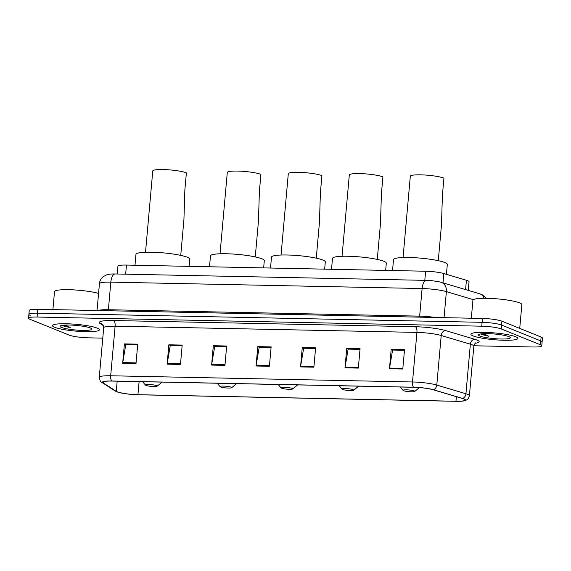 <?xml version="1.0" encoding="UTF-8"?>
<svg xmlns="http://www.w3.org/2000/svg" width="571" height="571" viewBox="0 0 571 571"><rect width="100%" height="100%" fill="white"/><g stroke="black" fill="none" stroke-linecap="round" stroke-linejoin="round"><path stroke-width="0.86" d="M117.226 274.009L117.926 266.229A14.739 2.127 5.1 0 1 126.476 265.065L425.616 271.225A14.739 2.127 5.1 0 1 443.817 273.538L466.421 280.268A14.739 2.127 5.1 0 1 467.692 280.704A14.739 2.127 5.1 0 1 469.027 281.739L468.256 290.396M473.887 345.769L533.207 346.99A14.739 2.127 -174.9 0 0 541.758 345.819L542.45 338.075A14.739 2.127 -174.9 0 0 541.115 337.04L501.916 321.195A14.739 2.127 -174.9 0 0 482.452 318.447L37.793 309.296A14.739 2.127 -174.9 0 0 29.242 310.46L28.893 314.335A14.739 2.127 -174.9 0 0 30.234 315.37M541.758 345.819A14.739 2.127 -174.9 0 0 540.423 344.784L501.224 328.939L501.566 325.07A14.739 2.127 -174.9 0 0 482.102 322.315L37.45 313.172A14.739 2.127 -174.9 0 0 28.893 314.335A14.739 2.127 -174.9 0 1 37.45 313.172L482.102 322.315A14.739 2.127 -174.9 0 1 501.566 325.07L540.766 340.916L501.566 325.07L501.916 321.195M542.107 341.95A14.739 2.127 -174.9 0 0 540.766 340.916A14.739 2.127 -174.9 0 1 542.107 341.95M515.706 336.762A23.575 3.405 -174.9 0 0 489.497 332.55A23.575 3.405 -174.9 0 0 470.882 334.228A23.575 3.405 -174.9 0 0 473.024 335.884A23.575 3.405 -174.9 0 0 499.232 340.088A23.575 3.405 -174.9 0 0 517.847 338.417A23.575 3.405 -174.9 0 0 515.706 336.762A23.575 3.405 -174.9 0 0 489.497 332.55A23.575 3.405 -174.9 0 0 470.882 334.228A23.575 3.405 -174.9 0 0 473.024 335.884A23.575 3.405 -174.9 0 0 499.232 340.088A23.575 3.405 -174.9 0 0 517.847 338.417A23.575 3.405 -174.9 0 0 515.706 336.762M97.284 328.147A23.575 3.405 -174.9 0 0 71.075 323.943A23.575 3.405 -174.9 0 0 52.461 325.613A23.575 3.405 -174.9 0 0 54.602 327.269A23.575 3.405 -174.9 0 0 80.811 331.48A23.575 3.405 -174.9 0 0 99.425 329.81A23.575 3.405 -174.9 0 0 97.284 328.147A23.575 3.405 -174.9 0 0 71.075 323.943A23.575 3.405 -174.9 0 0 52.461 325.613A23.575 3.405 -174.9 0 0 54.602 327.269A23.575 3.405 -174.9 0 0 80.811 331.48A23.575 3.405 -174.9 0 0 99.425 329.81A23.575 3.405 -174.9 0 0 97.284 328.147M463.652 398.901A15.717 2.27 5.1 0 1 465.079 400.007A15.717 2.27 5.1 0 1 455.958 401.249L137.939 394.704A15.717 2.27 5.1 0 1 116.263 391.321L103.287 382.97A15.717 2.27 5.1 0 1 102.773 382.32A15.717 2.27 5.1 0 1 111.895 381.071L413.732 387.281A15.717 2.27 5.1 0 1 433.146 389.757L462.303 398.437A15.717 2.27 5.1 0 1 463.652 398.901M464.009 398.908A16.109 2.327 -174.9 0 0 462.624 398.437L433.468 389.75A16.109 2.327 -174.9 0 0 413.568 387.217L111.738 381.007A16.109 2.327 -174.9 0 0 102.908 382.948L115.884 391.299A16.109 2.327 -174.9 0 0 117.412 391.984A16.109 2.327 -174.9 0 0 138.103 394.768L456.122 401.313A16.109 2.327 -174.9 0 0 463.217 401.006A16.109 2.327 -174.9 0 0 464.009 398.908M501.224 328.939A14.739 2.127 -174.9 0 0 481.76 326.191L37.101 317.041A14.739 2.127 -174.9 0 0 28.55 318.211A14.739 2.127 -174.9 0 0 29.885 319.246L69.084 335.091A14.739 2.127 -174.9 0 0 88.548 337.839L102.773 338.132M167.132 364.17L168.859 344.805L182.199 345.084L180.472 364.448L167.132 364.17A3.933 1.67 91.2 0 1 167.217 363.506L180.529 363.784M122.665 363.256L124.392 343.892L137.732 344.163L136.005 363.527L122.665 363.256A3.933 1.67 91.2 0 1 122.751 362.592L136.062 362.87M300.532 366.917L302.259 347.553L315.599 347.825L313.872 367.189L300.532 366.917A3.933 1.67 91.2 0 1 300.617 366.254L313.929 366.525M344.991 367.831L346.725 348.467L360.065 348.738L358.331 368.102L344.991 367.831A3.933 1.67 91.2 0 1 345.077 367.167L358.395 367.446M389.458 368.745L391.185 349.381L404.525 349.652L402.798 369.023L389.458 368.745A3.933 1.67 91.2 0 1 389.543 368.081L402.862 368.359M211.598 365.083L213.326 345.719L226.666 345.997L224.938 365.361L211.598 365.083A3.933 1.67 91.2 0 1 211.684 364.426L224.995 364.698M256.065 366.004L257.792 346.633L271.132 346.911L269.405 366.275L256.065 366.004A3.933 1.67 91.2 0 1 256.151 365.34L269.462 365.611M170.493 345.476L182.142 345.705L170.258 345.476L167.217 363.506M124.392 343.892L126.027 344.549L137.682 344.791M303.886 348.224L315.542 348.453L303.658 348.217L300.617 366.254M346.725 348.467L348.353 349.124L360.008 349.366L348.124 349.131L345.077 367.167M391.185 349.381L392.819 350.044L404.475 350.28M213.326 345.719L214.96 346.383L226.608 346.618L214.725 346.39L211.684 364.426M257.792 346.633L259.427 347.296L271.075 347.539M271.075 347.546L259.191 347.304L256.151 365.34M404.468 350.294L392.584 350.052L389.543 368.081M302.259 347.553L303.893 348.21M137.675 344.805L125.791 344.556L122.751 362.592M168.859 344.805L170.493 345.469M519.731 328.396L521.851 304.614A24.56 3.547 -174.9 0 0 519.624 302.887A24.56 3.547 -174.9 0 0 492.316 298.505A24.56 3.547 -174.9 0 0 472.924 300.246L471.325 318.218M481.067 334.399L488.669 336.219L483.865 333.657M508.861 336.619A16.017 2.313 -174.9 0 0 492.209 333.835A16.017 2.313 -174.9 0 0 478.612 334.577A16.017 2.313 -174.9 0 0 479.868 336.019A16.017 2.313 -174.9 0 0 498.804 338.938A16.017 2.313 -174.9 0 0 510.174 337.39A16.017 2.313 -174.9 0 0 508.861 336.619M488.669 336.219L481.467 333.828M438.285 260.683L441.469 224.974L442.411 195.225L443.931 178.138A17.68 2.555 -174.9 0 0 424.274 174.983A17.68 2.555 -174.9 0 0 410.313 176.239L403.055 257.535M403.576 390.714A5.896 0.849 -174.9 0 0 409.707 391.742A5.896 0.849 -174.9 0 0 414.71 391.463A5.896 0.849 -174.9 0 0 414.253 390.935A5.896 0.849 -174.9 0 0 407.28 389.857A5.896 0.849 -174.9 0 0 403.097 390.428A5.896 0.849 -174.9 0 0 403.576 390.714M446.436 274.316L447.314 264.452A27.015 3.897 -174.9 0 0 444.866 262.553A27.015 3.897 -174.9 0 0 414.832 257.728A27.015 3.897 -174.9 0 0 393.498 259.648L392.527 270.54M377.274 259.427L380.464 223.725L381.399 193.969L382.927 176.882A17.68 2.555 -174.9 0 0 363.27 173.727A17.68 2.555 -174.9 0 0 349.309 174.983L342.05 256.286M342.571 389.458A5.896 0.849 -174.9 0 0 348.703 390.485A5.896 0.849 -174.9 0 0 353.706 390.207A5.896 0.849 -174.9 0 0 353.242 389.679A5.896 0.849 -174.9 0 0 346.276 388.601A5.896 0.849 -174.9 0 0 342.086 389.172A5.896 0.849 -174.9 0 0 342.571 389.458M385.668 270.397L386.31 263.195A27.015 3.897 -174.9 0 0 383.855 261.297A27.015 3.897 -174.9 0 0 353.82 256.472A27.015 3.897 -174.9 0 0 332.493 258.392L331.523 269.284M316.27 258.171L319.453 222.469L320.395 192.713L321.923 175.632A17.68 2.555 -174.9 0 0 302.259 172.471A17.68 2.555 -174.9 0 0 288.298 173.727L281.046 255.03M281.567 388.201A5.896 0.849 -174.9 0 0 287.691 389.229A5.896 0.849 -174.9 0 0 292.702 388.951A5.896 0.849 -174.9 0 0 292.238 388.423A5.896 0.849 -174.9 0 0 285.264 387.352A5.896 0.849 -174.9 0 0 281.082 387.916A5.896 0.849 -174.9 0 0 281.567 388.201M324.656 269.141L325.306 261.939A27.015 3.897 -174.9 0 0 322.851 260.041A27.015 3.897 -174.9 0 0 292.816 255.216A27.015 3.897 -174.9 0 0 271.489 257.136L270.511 268.027M255.266 256.914L258.449 221.213L259.391 191.463L260.911 174.376A17.68 2.555 -174.9 0 0 241.255 171.221A17.68 2.555 -174.9 0 0 227.294 172.471L220.035 253.774M220.556 386.945A5.896 0.849 -174.9 0 0 226.687 387.973A5.896 0.849 -174.9 0 0 231.69 387.702A5.896 0.849 -174.9 0 0 231.234 387.167A5.896 0.849 -174.9 0 0 224.26 386.096A5.896 0.849 -174.9 0 0 220.078 386.66A5.896 0.849 -174.9 0 0 220.556 386.945M263.652 267.892L264.294 260.683A27.015 3.897 -174.9 0 0 261.846 258.784A27.015 3.897 -174.9 0 0 231.812 253.967A27.015 3.897 -174.9 0 0 210.478 255.879L209.507 266.778M180.736 255.38L183.926 219.678L184.861 189.929L186.389 172.842A17.68 2.555 -174.9 0 0 166.732 169.687A17.68 2.555 -174.9 0 0 152.771 170.936L145.512 252.239M146.033 385.411A5.896 0.849 -174.9 0 0 152.164 386.439A5.896 0.849 -174.9 0 0 157.168 386.167A5.896 0.849 -174.9 0 0 156.704 385.632A5.896 0.849 -174.9 0 0 149.738 384.561A5.896 0.849 -174.9 0 0 145.548 385.132A5.896 0.849 -174.9 0 0 146.033 385.411M189.129 266.357L189.772 259.148A27.015 3.897 -174.9 0 0 187.317 257.25A27.015 3.897 -174.9 0 0 157.289 252.432A27.015 3.897 -174.9 0 0 135.955 254.345L134.984 265.244M62.646 325.791L70.247 327.604L65.444 325.049M90.439 328.011A16.017 2.313 -174.9 0 0 73.787 325.22A16.017 2.313 -174.9 0 0 60.191 325.97A16.017 2.313 -174.9 0 0 61.447 327.411A16.017 2.313 -174.9 0 0 80.383 330.331A16.017 2.313 -174.9 0 0 91.753 328.782A16.017 2.313 -174.9 0 0 90.439 328.011M98.569 293.401A24.56 3.547 -174.9 0 0 71.404 289.775A24.56 3.547 -174.9 0 0 54.509 291.638L52.903 309.61M70.247 327.604L63.046 325.22M465.593 289.604L466.421 280.268M442.982 282.873L443.817 273.538M424.803 280.34L425.616 271.225M125.663 274.187L126.476 265.065M482.452 318.447L481.76 326.191M541.115 337.04L540.423 344.784M37.793 309.296L37.101 317.041M473.359 299.668L446.379 291.631L444.052 317.654M426.401 280.375A9.821 4.168 91.2 0 0 422.112 288.541L110.838 282.138A19.65 2.834 -174.9 0 0 99.433 283.694C99.754 280.761 101.067 278.384 103.38 276.557L106.663 274.844C108.597 274.18 111.416 273.894 115.121 273.966L426.401 280.375C429.064 280.268 433.489 280.789 439.684 281.938L441.133 282.324A9.821 7.923 106.6 0 1 446.379 291.631A19.65 2.834 -174.9 0 0 422.112 288.541L419.649 316.141A19.65 2.834 5.1 0 1 435.402 317.476M115.121 273.966A9.821 4.168 91.2 0 0 110.838 282.138L108.376 309.732L419.649 316.141A2.455 1.042 -88.8 0 1 419.457 317.148M97.912 310.531A19.65 2.834 5.1 0 1 108.376 309.732A2.455 1.042 -88.8 0 1 108.176 310.745M441.133 282.324L479.561 293.765A9.821 7.923 106.6 0 1 484.172 298.283M455.958 401.249L456.372 396.674M111.738 381.007A4.911 2.084 -88.8 0 1 110.681 375.768L412.512 381.978A19.65 2.834 5.1 0 1 436.779 385.061L465.936 393.747A19.65 2.834 5.1 0 1 467.628 394.325A19.65 2.834 5.1 0 1 469.412 395.71L473.837 346.133A19.65 2.834 -174.9 0 0 472.053 344.756A19.65 2.834 -174.9 0 0 470.361 344.177L441.205 335.491A19.65 2.834 -174.9 0 0 416.937 332.401L115.106 326.191A19.65 2.834 -174.9 0 0 103.701 327.747C103.215 325.199 102.737 324.014 102.259 324.192A4.911 4.689 -57.2 0 0 100.032 323.486A24.56 3.547 5.1 0 1 113.493 320.524L415.331 326.733A24.56 3.547 5.1 0 1 445.658 330.595L474.822 339.281A24.56 3.547 5.1 0 1 475.308 343.264M462.624 398.437A4.911 3.961 106.6 0 0 465.936 393.747L470.361 344.177A4.911 3.961 -73.4 0 1 474.822 339.281M415.331 326.733A4.911 2.084 91.2 0 1 416.937 332.401L412.512 381.978A4.911 2.084 91.2 0 0 413.568 387.217M102.908 382.948A4.911 4.689 122.8 0 1 101.988 382.499C100.774 382.32 99.868 380.593 99.275 377.317A19.65 2.834 5.1 0 1 110.681 375.768L115.106 326.191A4.911 2.084 91.2 0 0 113.493 320.524M445.658 330.595A4.911 3.961 -73.4 0 0 441.205 335.491L436.779 385.061A4.911 3.961 106.6 0 1 433.468 389.75M115.884 391.299A4.911 4.689 122.8 0 1 114.964 390.85L101.988 382.499M103.358 325.62L100.032 323.486M103.287 382.97L103.394 381.763M116.263 391.321L117.169 381.178M137.939 394.704L139.11 381.635M479.561 293.765L482.745 295.05L486.442 298.29M99.433 283.694L97.041 310.517M117.412 391.984L114.964 390.85M463.217 401.006L465.915 400.285C466.379 399.75 467.913 400.464 469.412 395.71M28.55 318.211L28.893 314.335M99.275 377.317L103.701 327.747M475.886 342.893C475.457 342.629 474.772 343.706 473.837 346.133M414.71 391.463L419.457 387.581M403.097 390.428L400.171 387.002M353.706 390.207L358.667 386.153M342.086 389.172L339.167 385.746M292.702 388.951L297.655 384.897M281.082 387.916L278.156 384.497M231.69 387.702L236.651 383.641M220.078 386.66L217.151 383.241M157.168 386.167L162.128 382.106M145.548 385.132L142.629 381.706"/></g></svg>
